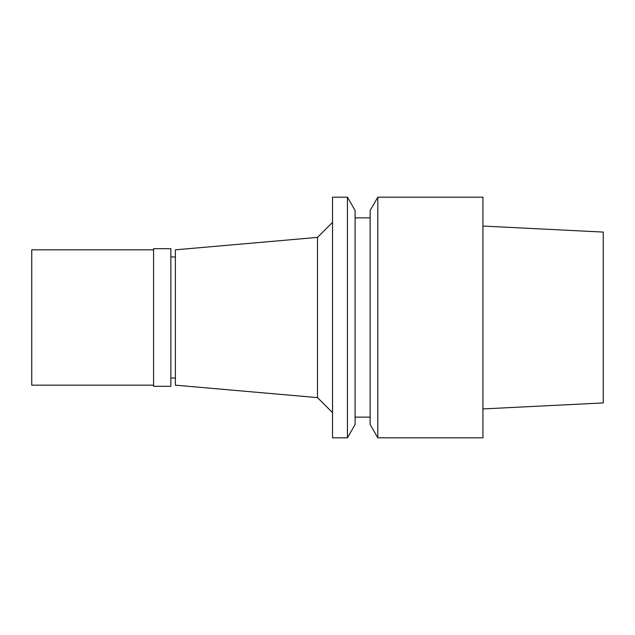 <?xml version="1.0" encoding="UTF-8"?>
<svg xmlns="http://www.w3.org/2000/svg" width="635" height="635" viewBox="0 0 635 635"><rect width="100%" height="100%" fill="white"/><g stroke="black" fill="none" stroke-linecap="round" stroke-linejoin="round"><path stroke-width="0.95" d="M482.933 408.94L603.25 402.923L603.25 232.077L482.933 226.06M175.379 256.969L170.863 256.969M175.379 378.031L170.863 378.031M175.379 249.825L175.379 385.175L317.5 397.613L317.5 237.387L175.379 249.825M332.542 222.345L317.5 237.387M332.542 412.655L317.5 397.613M332.542 197.183L332.542 437.817L347.424 437.817L347.424 197.183L332.542 197.183M347.424 437.817L355.1 424.521L355.1 210.479L347.424 197.183M370.141 217.861L355.1 217.861M370.141 417.139L355.1 417.139M370.141 210.479L370.141 424.521L377.817 437.817L377.817 197.183L370.141 210.479M377.817 437.817L482.933 437.817L482.933 197.183L377.817 197.183M170.863 386.302L170.863 248.698L153.567 248.698L153.567 386.302L170.863 386.302M153.567 249.825L31.75 249.825L31.75 385.175L153.567 385.175"/></g></svg>
